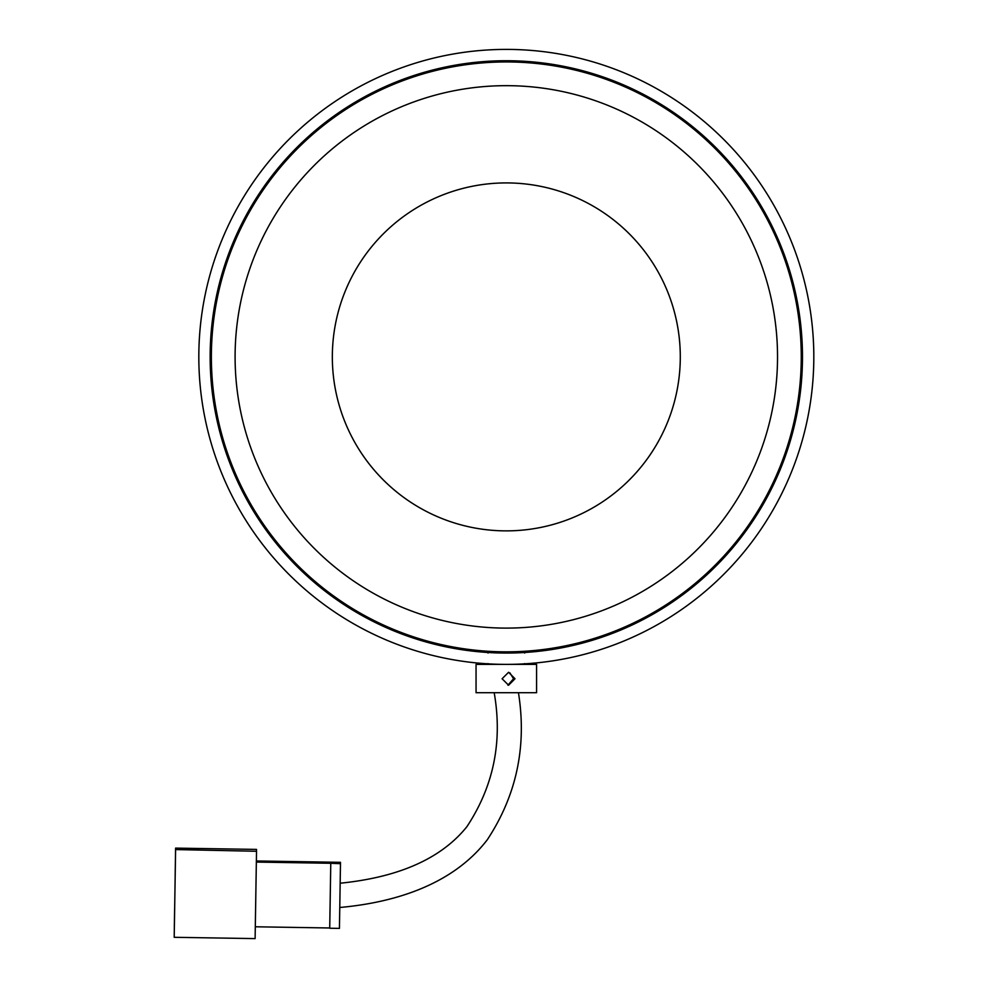 <?xml version="1.0" encoding="UTF-8"?>
<svg xmlns="http://www.w3.org/2000/svg" width="988" height="988" viewBox="0 0 988 988"><rect width="100%" height="100%" fill="white"/><g stroke="black" fill="none" stroke-linecap="round" stroke-linejoin="round"><path stroke-width="1.48" d="M506.313 664.381A307.49 307.49 0 0 1 198.823 356.89A307.49 307.49 0 0 1 506.313 49.4A307.49 307.49 0 0 1 813.816 356.89A307.49 307.49 0 0 1 506.313 664.381M506.313 60.725A296.165 296.165 0 0 1 802.478 356.89A296.165 296.165 0 0 1 506.313 653.056A296.165 296.165 0 0 1 210.148 356.89A296.165 296.165 0 0 1 506.313 60.725M304.786 175.382A271.218 271.218 0 0 0 324.805 558.418A271.218 271.218 0 0 0 707.84 538.398A271.218 271.218 0 0 0 687.833 155.363A271.218 271.218 0 0 0 304.786 175.382M377.046 240.454A173.974 173.974 0 0 0 389.889 486.17A173.974 173.974 0 0 0 635.593 473.326A173.974 173.974 0 0 0 622.749 227.623A173.974 173.974 0 0 0 377.046 240.454M725.476 554.28A294.955 294.955 0 0 0 703.715 137.727A294.955 294.955 0 0 0 287.162 159.5A294.955 294.955 0 0 0 308.923 576.053A294.955 294.955 0 0 0 725.476 554.28M255.299 926.781L329.72 927.979L330.77 863.277L340.477 863.697L340.465 862.326L256.361 860.968M175.592 848.112L175.16 875.467L175.592 848.112L256.51 849.408L256.522 851.261L175.605 849.569L174.197 937.303L175.605 849.952M174.197 937.303L255.114 938.6L256.522 851.261M174.666 908.355L174.37 926.546M174.629 908.355L174.345 926.546M175.605 848.507L198.255 848.865L198.255 849.927L175.605 849.569M198.255 848.865L198.242 849.927M330.77 863.277L256.337 862.079M340.477 863.697L339.44 928.387L329.733 928.238L330.77 863.537M502.089 678.756L508.598 672.272L514.995 678.756L508.598 685.227L502.089 678.756M507.906 685.19L513.55 678.756L509.882 672.865M487.998 653.056L488.813 652.253L523.825 652.253L524.64 653.056M476.055 692.712L536.57 692.712L536.57 664.381L476.055 664.381L476.055 692.712M340.144 883.223C386.567 878.505 436.412 864.562 466.842 826.758C493.63 786.238 502.744 741.556 494.185 692.712M339.761 907.49C394.323 902.575 452.652 884.927 487.319 839.726C516.601 795.216 526.975 746.212 518.453 692.712M524.64 663.578L525.443 664.381M487.998 663.578L487.195 664.381"/></g></svg>
